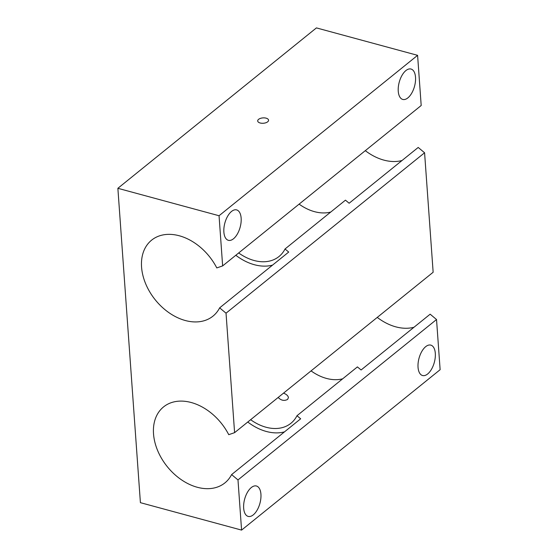 <?xml version="1.0" encoding="UTF-8"?>
<svg xmlns="http://www.w3.org/2000/svg" width="558" height="558" viewBox="0 0 558 558"><rect width="100%" height="100%" fill="white"/><g stroke="black" fill="none" stroke-linecap="round" stroke-linejoin="round"><path stroke-width="0.84" d="M418.04 367.297A15.75 7.924 -74.8 0 1 421.806 351.442A15.75 7.924 -74.8 0 1 430.797 345.116A15.75 7.924 -74.8 0 1 434.319 362.393A15.75 7.924 -74.8 0 1 422.552 375.527A15.75 7.924 -74.8 0 1 418.04 367.297M440.129 369.696L436.53 319.525L237.987 479.929L241.579 530.1L440.129 369.696M243.665 508.178A15.75 7.924 -74.8 0 1 247.431 492.316A15.75 7.924 -74.8 0 1 256.415 485.997A15.75 7.924 -74.8 0 1 259.944 503.274A15.75 7.924 -74.8 0 1 248.177 516.408A15.75 7.924 -74.8 0 1 243.665 508.178M330.734 212.054A43.949 31.192 51.1 0 1 299.102 204.137M241.579 530.1L140.407 502.667L117.871 188.304L316.421 27.9L417.593 55.333L421.192 105.504L222.642 265.908L216.79 267.924A48.832 34.659 -128.9 0 0 151.602 240.163A48.832 34.659 -128.9 0 0 155.333 299.925A48.832 34.659 -128.9 0 0 212.982 316.128A48.832 34.659 -128.9 0 0 219.65 307.849L288.709 252.056L285.033 248.98L345.458 200.162L349.141 203.238L418.2 147.445L424.582 152.773L226.032 313.184L234.597 432.659L228.745 434.675A48.832 34.659 -128.9 0 0 163.557 406.908A48.832 34.659 -128.9 0 0 167.288 466.669A48.832 34.659 -128.9 0 0 224.93 482.879A48.832 34.659 -128.9 0 0 231.605 474.593L237.987 479.929M402.025 160.509A48.832 34.659 51.1 0 1 365.295 150.667M219.65 307.849L226.032 313.184M266.117 118.163A5.447 2.685 -4.1 0 0 260.467 118.373A5.447 2.685 -4.1 0 0 257.698 120.96A5.447 2.685 -4.1 0 0 261.667 123.248A5.447 2.685 -4.1 0 0 267.68 121.804A5.447 2.685 -4.1 0 0 268.565 120.186A5.447 2.685 -4.1 0 0 266.117 118.163M235.811 255.278A48.832 34.659 -128.9 0 0 272.541 265.12M238.678 252.962A43.949 31.192 -128.9 0 0 278.972 256.541A43.949 31.192 -128.9 0 0 285.033 248.98M278.17 397.456C281.086 400.498 284.224 401.153 287.579 399.43L288.451 397.589C288.04 395.706 286.394 394.22 283.513 393.139M234.597 432.659L433.147 272.248L424.582 152.773M413.98 327.253A48.832 34.659 51.1 0 1 377.25 317.411M250.626 419.707A43.949 31.192 -128.9 0 0 290.92 423.285A43.949 31.192 -128.9 0 0 296.982 415.724L357.413 366.906L361.096 369.982L430.155 314.189L436.53 319.525M398.252 91.205A15.75 7.924 -74.8 0 1 402.018 75.351A15.75 7.924 -74.8 0 1 411.002 69.032A15.75 7.924 -74.8 0 1 414.531 86.309A15.75 7.924 -74.8 0 1 402.757 99.436A15.75 7.924 -74.8 0 1 398.252 91.205M223.877 232.086A15.75 7.924 -74.8 0 1 227.636 216.232A15.75 7.924 -74.8 0 1 236.627 209.906A15.75 7.924 -74.8 0 1 240.156 227.183A15.75 7.924 -74.8 0 1 228.382 240.317A15.75 7.924 -74.8 0 1 223.877 232.086M417.593 55.333L219.05 215.737L222.642 265.908M342.689 378.805A43.949 31.192 51.1 0 1 311.057 370.889M247.759 422.022A48.832 34.659 -128.9 0 0 284.489 431.871M231.605 474.593L300.664 418.8L296.982 415.724M117.871 188.304L219.05 215.737"/></g></svg>
